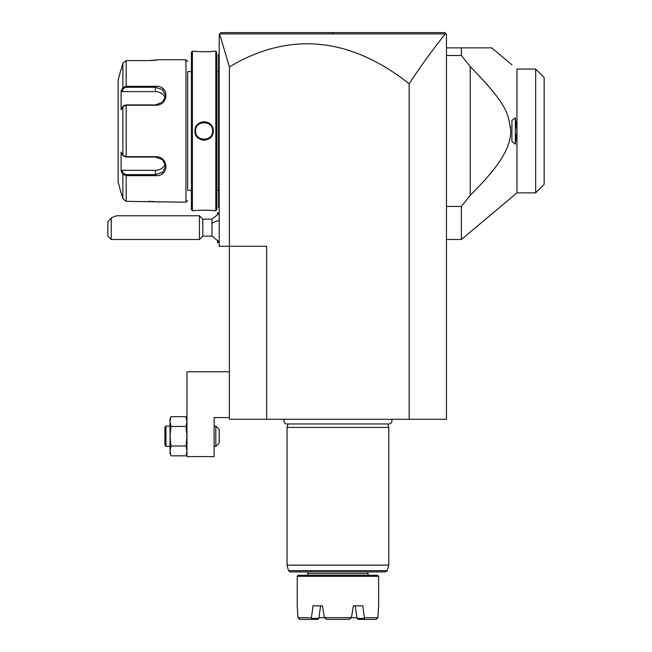 <?xml version="1.0" encoding="UTF-8"?>
<svg xmlns="http://www.w3.org/2000/svg" width="652" height="652" viewBox="0 0 652 652"><rect width="100%" height="100%" fill="white"/><g stroke="black" fill="none" stroke-linecap="round" stroke-linejoin="round"><path stroke-width="0.98" d="M445.397 33.896C433.409 48.615 421.331 65.241 409.154 83.798A2243.304 542.708 90 0 0 229.382 66.92L219.602 33.896L445.397 33.896L445.944 33.774L444.77 32.6L446.465 34.295L446.465 419.277L229.382 419.277L229.382 417.582L214.117 417.582L214.117 456.587L186.977 456.587L186.977 371.787L229.382 371.787L229.382 417.582M229.382 66.92L229.382 246.293L219.202 246.293L219.202 34.295L220.898 32.6L444.77 32.6L337.589 32.6L444.77 32.6L445.944 33.774L444.77 32.6M229.382 371.787L229.382 246.293L266.692 246.293L266.692 419.277M220.449 33.048L220.017 33.48L220.449 33.048M327.752 32.6L220.898 32.6L327.752 32.6M409.154 419.277L409.154 83.798M186.977 453.197L186.024 455.821L170.979 455.821L170.025 453.197L170.025 450.923L170.808 455.349M170.979 446.025L170.025 436.237L170.025 450.923L170.979 446.025L186.024 446.025L186.977 450.923L186.195 455.349M186.024 446.025L186.977 436.237L186.024 426.449L186.977 421.551L186.024 416.652L170.979 416.652L170.025 419.277L170.025 421.551L170.979 416.652M170.979 426.449L170.025 421.551L170.025 436.237L170.979 426.449L186.024 426.449M165.95 446.416L165.95 426.058L164.932 427.076L164.932 445.397L165.95 446.416L170.025 446.416M165.95 426.058L170.025 426.058M214.117 426.058L215.812 426.058L219.202 429.456L219.202 443.018L215.812 446.416L215.812 426.058M214.117 446.416L215.812 446.416M416.604 32.6L377.329 32.6M337.679 32.6L332.968 32.6L333.05 33.888M287.516 32.6L247.458 32.6M446.465 47.865L461.396 47.865L461.396 55.501L470.206 66.585L470.206 195.347L461.396 206.431L461.396 239.504L516.979 192.87L516.979 130.962L515.316 144.173L511.926 141.525L511.926 120.408L515.316 117.759L515.316 144.173M511.926 64.825L491.714 47.865L461.396 47.865M446.465 206.431L461.396 206.431M446.465 55.501L461.396 55.501M473.002 69.381L470.206 66.585C509.424 106.724 507.9 114.1 510.703 130.278C511.005 137.319 508.821 145.217 504.167 153.97C498.65 163.562 492.35 173.155 470.206 195.347L470.385 195.168M515.316 117.759L516.979 130.962L516.979 69.063L520.573 69.063M503.328 155.478L503.646 154.923M510.434 135.583L510.54 134.597M510.54 127.336L510.434 126.349M488.446 85.999L486.685 83.969M516.979 192.87L535.667 192.87L535.667 69.063L516.979 69.063M535.667 69.063L544.151 77.539L535.757 69.145M544.151 77.539L544.151 184.386L535.667 192.87M219.202 241.892L211.973 236.114L211.973 219.153L219.202 213.383M217.572 214.117L217.572 212.438L219.202 214.068M219.202 241.199L217.572 242.829L217.572 241.15M217.507 214.149L217.572 212.438M217.572 242.829L217.507 241.118M202.821 219.153L202.821 236.114L199.43 239.504L199.43 215.763L202.821 219.153L211.973 219.153M111.239 239.504L107.849 236.114L107.849 222.014L111.239 217.866L111.239 239.504L199.43 239.504M111.239 217.866L116.439 215.763L199.43 215.763M219.202 207.964L218.526 207.287L218.526 135.885L219.202 135.95M218.526 206.602L219.202 207.287M219.202 125.983L218.526 126.048L218.526 54.646L219.202 53.969M218.526 55.322L219.202 54.646M218.526 126.048L218.526 135.885M216.831 190.319L218.453 190.319L218.453 71.614L216.831 71.614M194.948 51.255L192.405 51.255L191.386 52.274L191.386 209.659L192.405 210.677L194.948 210.677C194.418 210.091 213.799 210.091 213.269 210.677L215.812 210.677L216.831 209.659L216.831 52.274L215.812 51.255L213.269 51.255C213.807 51.842 194.418 51.842 194.948 51.255L195.543 51.321M213.025 210.645L212.454 210.588M211.957 210.531L211.297 210.466M210.213 210.376L209.455 210.319M207.344 210.205L205.323 210.148M200.743 210.213L198.656 210.327M195.828 51.353L197.352 51.5M200.751 51.72L202.821 51.785M204.451 51.793L205.095 51.785M207.572 51.712L209.308 51.622M210.352 51.541L211.297 51.459M212.022 51.394L212.454 51.345M212.576 130.441A8.476 8.476 0 0 1 212.593 130.962C213.163 141.9 195.046 141.867 195.633 130.962C195.054 120.033 213.18 120.066 212.593 130.962L213.269 130.962C213.783 142.918 194.402 142.861 194.948 130.962C194.435 119.014 213.815 119.071 213.269 130.962L212.919 128.444M212.161 126.561L210.572 124.418M209.39 123.415L208.738 123M207.67 122.454L206.448 122.03M204.997 121.769L204.19 121.728M203.098 121.785L201.786 122.03M200.4 122.519L199.708 122.861M198.648 123.554L197.809 124.263M196.056 126.57L195.298 128.46M195.649 130.441A8.476 8.476 0 0 0 195.633 130.962L194.948 130.962L195.298 133.473M196.089 135.42L197.67 137.531M198.827 138.509L199.479 138.933M200.49 139.455L201.761 139.895M203.155 140.156L204.076 140.204M205.062 140.156L206.431 139.903M207.809 139.414L208.526 139.055M209.569 138.387L210.514 137.572M212.161 135.371L212.919 133.489M192.405 210.677L192.405 51.255M215.812 210.677L215.812 51.255M191.386 190.319L187.662 190.319L187.662 71.614L191.386 71.614M187.662 190.319L187.662 71.614M148.705 175.649L126.178 175.649L122.902 174.312L121.109 170.922L121.109 152.063L122.902 155.469L126.178 156.667L155.437 156.667C169.267 156.325 169.479 176.814 155.437 175.649L126.178 175.649L126.178 201.346L122.902 198.811L126.178 201.346L185.967 202.193L187.662 200.498M185.967 202.193L185.967 59.731L187.662 61.435M158.672 202.071L158.077 201.99M157.515 201.916L156.79 201.827M155.469 201.68L148.86 201.346M185.967 59.731L159.504 59.731L148.852 60.587M151.101 60.538L152.633 60.465M153.905 60.383L154.491 60.334M155.616 60.237L156.676 60.123M158.689 59.854L159.504 59.731M126.178 60.587L148.656 60.587L126.178 60.587L122.902 63.114L126.178 60.587L126.178 86.284L155.437 86.284C169.39 85.143 169.422 105.469 155.437 105.265L126.178 105.265L122.902 106.463L121.109 109.862L121.109 91.011L122.902 87.621L121.109 91.011L121.81 91.622L155.437 91.622A10.179 8.81 180 0 1 165.241 98.077M148.689 86.284L126.178 86.284L126.178 87.295L155.437 87.295L162.617 89.658L165.608 95.689L162.617 102.144L155.437 104.923L126.178 104.923L123.644 105.811M123.888 105.559L122.902 106.463L122.902 155.469L123.888 156.374M126.178 104.923L126.178 157.01L123.644 156.121M126.178 157.01L155.437 157.01L162.609 159.781L165.608 166.244L162.617 172.275L155.437 174.63L126.178 174.63L123.562 173.619L121.81 170.302L155.437 170.302A10.179 8.81 0 0 0 165.241 163.856M121.81 170.302L121.109 170.922L122.902 174.312L123.562 173.619M122.902 198.811L120.848 192.022L122.902 198.811L122.902 174.312M121.109 69.911L122.902 63.114L121.109 69.911M120.848 192.022L118.126 181.843L118.126 80.09L120.848 69.911M122.902 63.114L122.902 87.621L126.178 86.284M122.902 87.621L123.562 88.313L126.178 87.295M121.81 91.622L123.562 88.313M212.593 130.962A8.476 8.476 0 0 1 212.576 131.492M195.649 131.484A8.476 8.476 0 0 1 195.633 130.962M284.386 419.277A3.015 3.015 0 0 0 286.904 423.955L388.934 423.955A3.015 3.015 0 0 0 391.453 419.277M287.972 423.955L287.043 427.419L287.043 565.129L287.043 427.419L388.796 427.419L388.796 565.129L287.043 565.129L288.518 570.655L387.321 570.655L388.796 565.129M387.875 423.955L388.796 427.419M288.518 570.655L290.156 571.91L385.682 571.91L387.321 570.655M367.94 571.91L367.94 573.613L307.899 573.613L307.899 571.91M307.899 573.613A1.695 1.695 0 0 1 306.204 575.308M367.94 573.613A1.695 1.695 0 0 0 369.635 575.308M298.233 575.308L377.606 575.308L378.625 576.319L297.214 576.319L298.233 575.308M297.214 605.83L297.923 617.705L299.928 619.4L297.923 617.705L297.214 605.83L297.214 576.319M312.789 607.648L313.05 605.83L322.455 605.83L324.435 617.705L351.404 617.705L353.384 605.83L362.797 605.83L363.05 607.648M377.924 617.705L375.911 619.4L377.924 617.705L378.625 605.83L377.924 617.705L364.435 617.705L362.797 605.83M378.625 605.83L378.625 576.319M297.923 617.705L311.403 617.705L313.05 605.83M375.911 619.4L358.209 619.4L357.06 618.398L364.183 618.398L364.574 619.4M364.435 617.705L364.183 618.398M351.404 617.705L356.75 617.705L351.404 617.705L349.26 619.4L351.404 617.705M326.579 619.4L324.435 617.705L319.089 617.705L324.435 617.705L326.579 619.4L349.26 619.4M318.779 618.398L311.664 618.398L311.265 619.4L317.638 619.4L318.779 618.398L320.621 605.83L322.455 605.83M311.265 619.4L299.928 619.4M311.664 618.398L311.403 617.705M353.384 605.83L355.226 605.83L357.06 618.398M211.973 223.392A15.265 7.628 0 0 1 219.202 220.506M218.526 142.804L219.202 142.804M218.526 188.632L219.202 188.632M218.526 73.301L219.202 73.301M218.526 119.129L219.202 119.129M155.437 175.649L155.437 170.302M126.178 175.649L126.178 174.63M155.437 86.284L155.437 91.622M186.977 419.277L186.024 416.652M446.465 239.504L461.396 239.504M211.973 236.114L202.821 236.114M218.453 190.319L218.526 191.003M218.453 71.614L218.526 70.929"/></g></svg>
